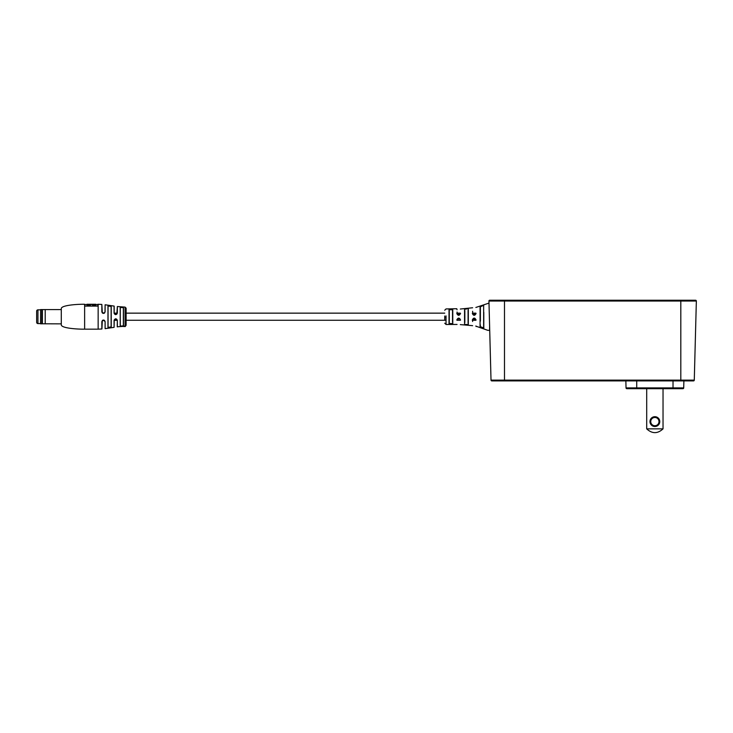 <?xml version="1.0" encoding="UTF-8"?>
<svg xmlns="http://www.w3.org/2000/svg" width="733" height="733" viewBox="0 0 733 733"><rect width="100%" height="100%" fill="white"/><g stroke="black" fill="none" stroke-linecap="round" stroke-linejoin="round"><path stroke-width="1.1" d="M696.35 301.043A0.779 0.779 0 0 0 695.571 300.246A0.779 0.779 0 0 1 696.35 301.043L504.487 301.043L504.487 300.246L489.726 300.246L488.948 301.043A0.779 0.779 0 0 1 489.726 300.246L695.571 300.246A0.779 0.779 0 0 1 696.35 301.043L694.279 380.134A0.779 0.779 0 0 1 693.5 380.894L491.797 380.894L504.487 380.894L504.487 380.134L694.279 380.134A0.779 0.779 0 0 1 693.5 380.894A0.779 0.779 0 0 0 694.279 380.134M492.219 300.246L491.44 300.246M626.816 388.673A0.779 0.779 0 0 1 626.037 387.913L683.706 387.913A0.779 0.779 0 0 1 682.927 388.673L626.816 388.673L636.72 388.673L636.72 380.894M626.037 387.913L625.854 380.894M683.706 387.913L683.889 380.894M488.948 301.043L491.018 380.134A0.779 0.779 0 0 0 491.797 380.894A0.779 0.779 0 0 1 491.018 380.134L504.487 380.134L504.487 301.043L488.948 301.043L489.003 303.096L475.864 307.457M649.969 421.603A4.902 4.902 0 0 1 654.871 416.701A4.902 4.902 0 0 1 659.773 421.603A4.902 4.902 0 0 1 654.871 426.505A4.902 4.902 0 0 1 649.969 421.603M658.994 421.603A4.123 4.123 0 0 0 654.871 417.48A4.123 4.123 0 0 0 650.748 421.603A4.123 4.123 0 0 0 654.871 425.726A4.123 4.123 0 0 0 658.994 421.603M663.035 428.86C657.593 433.89 652.15 433.89 646.698 428.86L663.035 428.86L663.035 388.673M646.698 388.673L646.698 428.86M124.363 326.515L125.343 326.515L123.859 326.332L125.334 325.974L123.336 326.35M84.625 304.268C78.532 304.113 61.041 305.093 61.288 308.675L61.288 324.756C61.041 328.338 78.532 329.309 84.625 329.163L84.625 304.268L84.927 306.092L97.892 306.092L97.892 304.268L101.841 304.424L102.327 312.863L104.599 312.872L105.002 311.846L105.112 304.772L105.112 311.8C104.059 313.907 102.968 313.907 101.841 311.8L102.327 312.863M125.077 326.011L125.077 307.118L117.353 306.522L117.353 313.028C116.3 315.144 115.209 315.144 114.091 313.028L114.174 306.174L114.174 313.064L116.849 314.081L117.353 306.522M114.091 313.028L114.091 306.073L105.112 304.772M123.63 326.341L117.234 326.799L117.353 320.394C116.3 318.287 115.209 318.287 114.091 320.394L114.091 327.349L105.112 328.659L105.112 321.622C104.049 319.524 102.959 319.524 101.841 321.622L101.841 328.998L98.149 329.163L98.149 304.268M108.063 316.711L108.063 327.367L109.593 327.633L111.114 326.845L111.114 306.586L109.593 305.798L108.063 306.055L108.063 316.711L107.971 305.963L111.242 306.486L111.242 326.936L108.063 327.367M120.203 307.319L120.294 326.011L121.825 326.24L123.355 325.764L123.355 307.658L120.294 307.411L120.203 326.112L120.203 307.319L123.465 307.558L123.465 325.864L120.203 326.112M444.748 313.147L126.113 313.147L126.113 308.153L126.113 325.269L126.113 320.275L446.04 320.275M124.353 326.442L125.343 326.222M103.564 320.055L105.002 321.585L104.608 320.568L102.308 320.587L101.942 328.897L102.308 320.587M114.183 320.275L117.234 320.358L116.849 319.341L114.256 319.881L114.091 327.349M124.033 326.46L123.236 326.497L124.033 326.46M95.812 305.331L92.44 305.075L95.812 305.331M90.37 305.331L86.998 305.075L90.37 305.331M95.812 305.075L95.812 304.268L86.998 304.268L86.998 305.075M90.37 305.075L90.37 304.268M92.44 304.268L92.44 305.075M104.608 312.863L105.112 311.8M116.849 314.081L117.353 313.028M114.091 320.394L114.256 319.881M446.04 315.896L446.04 324.49L457.062 324.444M444.748 320.275L444.748 316.033M483.643 327.477L483.643 321.127M483.643 314.365L483.643 307.448M450.905 309.253L452.527 309.802L452.527 311.351M475.864 313.541L476.074 313.449C476.074 304.901 476.074 304.901 476.074 313.449C474.792 315.923 473.536 315.914 472.327 313.449C472.327 305.679 472.327 305.679 472.327 313.449L473.014 314.594L475.864 313.541C475.864 305.212 475.864 305.212 475.864 313.541L475.781 314.036M460.306 313.541L460.544 313.431C460.544 307.035 460.544 307.035 460.544 313.431C459.289 315.905 458.033 315.905 456.787 313.431C456.787 307.264 456.787 307.264 456.787 313.431L457.474 314.622L460.306 313.541C460.306 307.347 460.306 307.347 460.306 313.541L460.223 314.026M483.798 312.304L483.798 328.201L480.069 326.891L480.069 306.531L483.798 305.23L480.399 306.77L480.399 321.127M480.069 310.92L480.069 312.304M449.017 316.839L449.017 309.638L452.774 309.564L452.774 323.858L449.017 323.794L449.017 316.839M464.557 316.839L464.557 308.969L468.314 308.611L468.314 324.811L464.557 324.462L464.557 316.839M476.074 326.212L487.784 330.326L489.607 330.326L489.607 326.176M472.62 319.89L472.327 319.982C472.327 327.752 472.327 327.752 472.327 319.982C473.536 317.508 474.782 317.508 476.074 319.973C476.074 328.521 476.074 328.521 476.074 319.973L473.005 318.837L472.62 319.89C472.62 327.44 472.62 327.44 472.62 319.89L473.005 318.837M457.062 319.89L456.787 320C456.787 326.167 456.787 326.167 456.787 320C458.024 317.526 459.279 317.526 460.544 319.991C460.544 326.387 460.544 326.387 460.544 319.991L459.857 318.773L457.172 319.304L457.062 319.89C457.062 325.855 457.062 325.855 457.062 319.89C457.062 325.855 457.062 325.855 457.062 319.89L457.172 319.304M449.283 309.922L449.283 323.555L452.527 323.574M452.527 322.08L452.527 309.802L449.017 309.638M464.841 310.526L464.841 322.566M468.085 323.216L468.085 310.206M480.399 312.304L480.399 308.428M480.069 326.891L480.399 325.003M464.557 324.462L468.085 324.517M464.841 309.262L468.314 308.611M480.399 326.652L483.643 327.972L483.643 305.459M460.306 313.147L457.062 313.147L457.062 312.02M457.062 309.784L456.787 308.73L446.04 308.932L444.748 310.224M457.062 313.541C457.062 307.567 457.062 307.567 457.062 313.541L457.474 314.622M472.62 307.768L460.306 309.024M475.864 313.147L472.62 313.147L472.62 311.268M472.62 313.541C472.62 305.982 472.62 305.982 472.62 313.541L473.014 314.594M475.864 325.965L476.074 326.515M475.864 319.89C475.864 328.219 475.864 328.219 475.864 319.89M472.62 321.512L472.62 320.614M460.306 319.89C460.306 326.075 460.306 326.075 460.306 319.89C460.306 326.075 460.306 326.075 460.306 319.89L459.857 318.773M37.951 323.583A1.301 1.301 0 0 1 36.65 322.291L36.65 311.14A1.301 1.301 0 0 1 37.951 309.839L37.951 323.583L40.544 323.583M40.544 309.839L37.951 309.839M61.288 323.858L40.544 323.775L40.617 309.573L61.288 309.573M45.208 323.858L45.208 309.573M42.395 323.702L42.395 309.72M41.836 323.858L41.836 309.573M40.617 323.858L40.617 309.573M673.022 388.673L673.022 380.894M680.81 300.246L680.81 380.894M491.018 380.134A0.779 0.779 0 0 0 491.797 380.894M107.971 327.468L107.971 305.963M117.353 320.394L117.353 326.9M105.112 321.622L105.112 328.659M101.841 311.8L101.841 304.424M446.04 317.536L444.748 317.398M102.538 313.147L104.425 313.147M114.091 313.147L117.234 313.147M102.538 320.275L104.26 320.275M457.062 320.275L460.306 320.275M472.327 320.275L475.864 320.275M125.077 307.118L126.113 308.153M98.149 329.163L84.625 329.163M97.892 304.525L95.812 304.525M92.44 304.525L90.37 304.525M86.998 304.525L84.927 304.525M125.343 326.277L126.113 325.269M101.942 311.846L102.308 312.844M104.581 312.89L103.564 313.367M116.813 314.127L115.951 314.576M115.741 314.594L114.632 314.145M114.174 313.064L114.256 313.541M117.234 320.358L116.849 319.341M472.62 325.663L460.306 324.609M446.04 324.49L444.748 323.198"/></g></svg>
